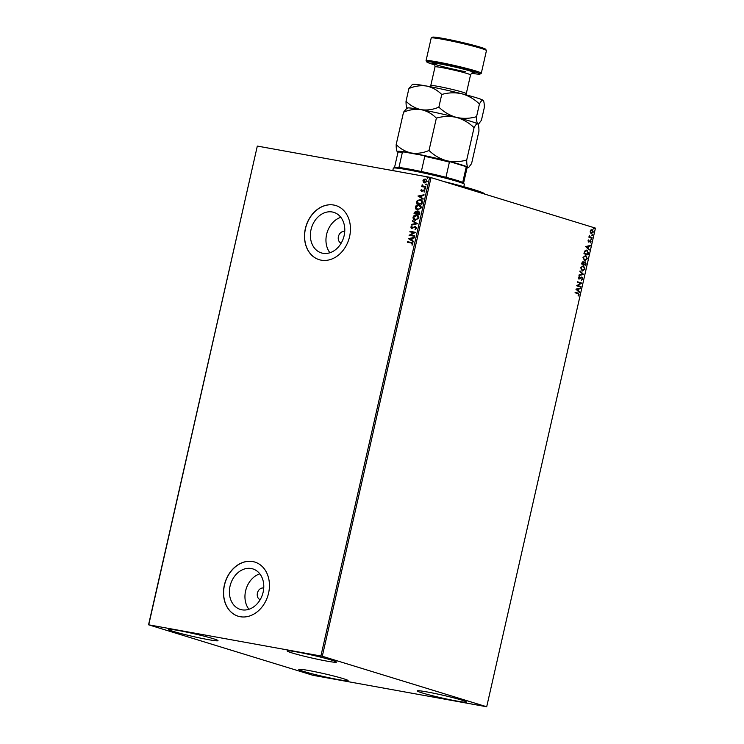 <?xml version="1.0" encoding="UTF-8"?>
<svg xmlns="http://www.w3.org/2000/svg" width="744" height="744" viewBox="0 0 744 744"><rect width="100%" height="100%" fill="white"/><g stroke="black" fill="none" stroke-linecap="round" stroke-linejoin="round"><path stroke-width="1.12" d="M344.732 231.561A6.073 4.799 -72.9 0 0 344.5 231.505A6.073 4.799 -72.9 0 0 338.52 236.155A6.073 4.799 -72.9 0 0 341.171 243.158M332.28 211.994A21.204 16.777 -72.9 0 0 311.271 228.668A21.204 16.777 -72.9 0 0 321.362 252.904A21.204 16.777 -72.9 0 0 322.896 253.276A21.204 16.777 -72.9 0 0 343.905 236.601A21.204 16.777 -72.9 0 0 333.814 212.365A21.204 16.777 -72.9 0 0 332.28 211.994M340.817 217.304A21.204 16.777 -72.9 0 0 327.118 232.491A21.204 16.777 -72.9 0 0 329.927 252.746M251.277 568.518A21.204 16.777 -72.9 0 0 230.277 585.202A21.204 16.777 -72.9 0 0 240.358 609.438A21.204 16.777 -72.9 0 0 241.893 609.81A21.204 16.777 -72.9 0 0 262.902 593.135A21.204 16.777 -72.9 0 0 252.811 568.9A21.204 16.777 -72.9 0 0 251.277 568.518M259.814 573.829A21.204 16.777 -72.9 0 0 246.115 589.016A21.204 16.777 -72.9 0 0 248.924 609.28M252.737 561.553A28.328 22.413 -72.9 0 0 224.679 583.826A28.328 22.413 -72.9 0 0 238.154 616.209A28.328 22.413 -72.9 0 0 240.2 616.702A28.328 22.413 -72.9 0 0 268.259 594.428A28.328 22.413 -72.9 0 0 254.783 562.055A28.328 22.413 -72.9 0 0 252.737 561.553M254.848 562.073A28.328 22.413 -72.9 0 0 252.848 561.59A28.328 22.413 -72.9 0 0 224.809 583.826A28.328 22.413 -72.9 0 0 238.21 616.227M333.731 205.028A28.328 22.413 -72.9 0 0 305.682 227.301A28.328 22.413 -72.9 0 0 319.148 259.675A28.328 22.413 -72.9 0 0 321.203 260.177A28.328 22.413 -72.9 0 0 349.262 237.903A28.328 22.413 -72.9 0 0 335.786 205.521A28.328 22.413 -72.9 0 0 333.731 205.028M335.851 205.539A28.328 22.413 -72.9 0 0 333.851 205.056A28.328 22.413 -72.9 0 0 305.803 227.301A28.328 22.413 -72.9 0 0 319.213 259.693M263.739 588.086A6.073 4.799 -72.9 0 0 263.497 588.039A6.073 4.799 -72.9 0 0 257.517 592.689A6.073 4.799 -72.9 0 0 260.177 599.683M456.695 701.025A25.296 1.46 12.8 0 1 430.72 695.287A25.296 1.46 12.8 0 1 417.245 690.888A25.296 1.46 12.8 0 1 427.121 691.948A25.296 1.46 12.8 0 1 453.087 697.686A25.296 1.46 12.8 0 1 466.572 702.094A25.296 1.46 12.8 0 1 456.695 701.025M208.134 639.608A25.296 1.46 12.8 0 1 182.159 633.869A25.296 1.46 12.8 0 1 168.683 629.461A25.296 1.46 12.8 0 1 178.56 630.521A25.296 1.46 12.8 0 1 204.526 636.269A25.296 1.46 12.8 0 1 218.011 640.668A25.296 1.46 12.8 0 1 208.134 639.608M326.588 661.063A25.296 1.46 12.8 0 1 300.623 655.315A25.296 1.46 12.8 0 1 287.137 650.916A25.296 1.46 12.8 0 1 297.023 651.976A25.296 1.46 12.8 0 1 322.989 657.724A25.296 1.46 12.8 0 1 336.465 662.123A25.296 1.46 12.8 0 1 326.588 661.063M338.232 679.579A25.296 1.46 12.8 0 1 312.266 673.832A25.296 1.46 12.8 0 1 298.79 669.433A25.296 1.46 12.8 0 1 308.667 670.493A25.296 1.46 12.8 0 1 334.633 676.24A25.296 1.46 12.8 0 1 348.108 680.639A25.296 1.46 12.8 0 1 338.232 679.579M148.558 624.793L312.964 675.301L486.697 706.763L322.292 656.255L148.558 624.793L257.303 146.14L148.754 624.755M590.373 232.714L590.197 231.124L591.024 229.85L592.215 229.673L593.331 232.091L591.331 233.56L590.373 232.714M592.029 229.626L593.331 232.091M591.917 238.089L588.885 237.159L589.36 235.318L590.001 236.843L592.029 237.559L591.917 238.089M588.002 240.814L588.662 239.921L588.671 241.53L590.485 240.489L591.108 241.874L590.448 242.832L590.383 241.019L588.56 242.07L588.002 240.814M588.457 240.089L588.067 240.842L588.969 241.493M590.383 241.019L589.629 241.53M589.313 241.465L588.56 242.07M588.439 253.369L588.076 254.969L583.938 253.695L584.7 251.054L587.025 250.105L588.439 253.369L587.769 254.876M586.746 250.04L588.123 253.304M585.751 265.217L581.603 263.953L581.827 262.976L583.212 261.702L583.947 262.613L585.258 261.851L586.058 263.841L585.751 265.217M583.64 274.499L578.999 275.438L579.13 274.862L582.654 274.145L579.892 271.504L580.022 270.928L583.64 274.499L579.027 275.308M580.906 286.524L580.785 287.054L576.646 285.78L580.515 283.278L577.428 282.329L577.549 281.799L581.687 283.073L577.828 285.575L580.906 286.524L580.478 286.961M577.818 293.61L575.066 292.764L575.186 292.234L577.976 293.089L579.139 294.801L578.367 295.954L578.711 294.671L577.818 293.61M486.697 706.763L595.442 228.11L431.036 177.602L322.292 656.255M575.884 289.137L580.543 288.114L578.925 288.988L578.488 290.923L579.52 292.625L575.884 289.137M582.747 278.907L581.492 280.181L582.32 278.814L581.836 277.633L579.092 279.065L578.404 277.531L579.409 276.415L579.195 278.526L581.966 277.103L582.747 278.907L581.176 280.116M581.836 277.633L579.092 279.065M579.158 276.545L578.516 277.614L578.879 278.47L579.809 278.368M582.254 270.956L580.655 267.663L583.436 265.645L585.016 268.956L582.496 271.011M583.175 265.58L585.016 268.956M584.579 260.698L582.98 257.405L585.761 255.387L587.341 258.707L584.831 260.763M585.509 255.332L587.341 258.707M585.565 246.534L590.225 245.511L588.606 246.385L588.169 248.329L589.202 250.021L585.565 246.534M591.238 239.67L591.443 238.787L591.685 239.336L590.922 239.614M592.159 235.606L592.364 234.723L592.605 235.271L591.843 235.55M593.666 228.985L593.87 228.092L594.112 228.641L593.349 228.92M424.88 182.978L423.569 182.196L423.224 180.653L424.21 179.341L425.763 179.09L427.168 181.331L424.647 182.903L423.327 182.131L422.983 180.578L423.978 179.267L425.801 179.081M423.122 186.223L425.847 186.8L425.735 187.33L421.69 186.605L422.406 186.177L422.183 184.754L423.476 186.335M421.29 190.315L421.95 191.003L421.523 190.39L422.35 190.938L424.266 189.86L424.945 191.115L424.154 192.11L423.931 190.315L421.616 191.468L420.788 190.259L421.597 189.339L421.718 190.929L424.21 189.832M424.275 192.036L424.675 191.162L423.931 190.315M416.612 203.261L417.412 200.638L420.165 199.485C421.783 199.69 422.48 200.74 422.257 202.61L421.894 204.209L416.37 203.214L417.179 200.564L420.62 199.597M414.278 213.509L415.989 211.147L417.021 212.012L418.677 211.175L419.876 213.091L419.57 214.467L414.036 213.463L414.259 212.486L416.175 211.194M417.021 212.012L418.891 211.231M417.458 223.749L411.432 224.958L411.562 224.381L416.138 223.46L412.325 221.024L412.455 220.447L417.458 223.749M414.724 235.764L414.603 236.294L409.079 235.299L413.98 232.593L409.86 231.849L409.981 231.319L415.505 232.323L410.614 235.02L414.724 235.764M407.731 242.321L407.852 241.819L411.581 242.498L412.994 244.041L412.064 245.222L412.427 243.939L411.172 242.944L407.489 242.284L407.61 241.754L412.111 242.6M411.944 243.13L411.172 242.944M320.915 655.929L429.66 177.277L257.498 146.103M408.317 238.657L414.362 237.355L414.231 237.941L412.297 238.322L411.86 240.256L413.469 241.288L413.339 241.865L408.335 238.564M411.813 228.52L410.8 227.06L412.037 225.897L411.367 227.171L411.906 227.99L415.44 226.418L416.603 228.148L415.05 229.478L416.026 228.083L415.31 226.948L411.627 228.482M415.236 229.422L416.268 228.157L415.31 226.948M411.367 227.171L411.906 227.99L412.697 227.794M412.929 227.869L415.636 226.464M415.385 220.336C413.794 220.085 413.013 219.034 413.041 217.183C413.803 215.425 414.975 214.7 416.556 215.025C418.147 215.276 418.918 216.337 418.863 218.197L414.985 220.243M415.617 220.41C414.036 220.159 413.255 219.108 413.283 217.257C414.036 215.5 415.208 214.774 416.798 215.1L416.975 215.128M417.709 210.078C416.129 209.836 415.347 208.785 415.375 206.934C416.129 205.167 417.3 204.451 418.891 204.777C420.472 205.028 421.243 206.079 421.197 207.948L417.319 209.985M417.942 210.152C416.361 209.91 415.58 208.859 415.608 207.009C416.37 205.242 417.542 204.526 419.123 204.842L419.3 204.87M417.998 196.053L424.043 194.761L423.913 195.337L421.978 195.719L421.541 197.653L423.15 198.685L423.02 199.262L418.016 195.96M424.964 188.939L424.601 188.418L425.159 188.055L425.522 188.585L424.964 188.939L424.601 188.418L425.401 188.13M425.28 188.093L425.522 188.585M425.884 184.875L425.522 184.354L426.089 183.991L425.884 184.875L425.522 184.354L426.321 184.066M426.2 184.028L426.442 184.512M427.391 178.244L427.028 177.723L427.586 177.36L427.949 177.89L427.391 178.244L427.028 177.723L427.828 177.435M427.707 177.398L427.949 177.89M429.66 177.277L431.036 177.602M411.581 242.498L412.223 242.637M411.934 244.953L412.269 244.274M412.66 244.013L411.404 243.018M408.568 238.638L414.334 237.485M413.357 241.8L408.549 238.731M411.348 239.931L411.916 238.517L409.656 238.852L411.348 239.931L411.683 238.452M409.339 235.262L413.98 232.593M410.102 231.895L409.981 231.319M410.214 231.393L415.505 232.351M414.724 235.792L410.614 235.02M412.046 228.594L410.8 227.06M411.041 227.134L412.278 225.971M411.609 227.236L412.148 228.064L411.609 227.236M411.692 224.902L411.562 224.381M411.795 224.456L416.138 223.46M416.37 223.535L412.325 221.024M412.557 221.098L412.669 220.587M415.273 219.75L418.528 218.187L416.677 215.63M418.528 218.187L416.91 215.686M416.435 215.555L413.618 217.267L415.496 219.805L418.295 218.113M417.068 213.463L419.356 213.909L418.556 211.705L417.384 212.365L417.068 213.463L419.123 213.835L418.556 211.705M414.724 213.035L416.733 213.435L415.877 211.687L414.724 213.035L416.501 213.361L415.877 211.687M417.607 209.501L420.862 207.929L419.002 205.372M420.862 207.929L419.235 205.428M418.77 205.307L415.942 207.009L417.83 209.548L420.62 207.855M421.997 201.643L420.044 200.015L417.635 200.936L417.059 202.787L421.69 203.651L421.997 201.643L420.276 200.09M420.044 200.015L420.527 200.145M417.059 202.787L421.448 203.577L421.764 201.568M418.249 196.035L424.015 194.882M423.038 199.197L418.23 196.128M421.02 197.327L421.597 195.914L419.337 196.249L421.02 197.327L421.364 195.849M421.848 191.534L420.788 190.259M421.02 190.334L421.829 189.413M424.173 190.39L424.675 191.162L424.089 190.362M425.196 189.013L424.833 188.492M421.932 186.642L421.811 186.074M422.639 186.251L421.95 185.135M423.364 186.298L425.847 186.828M426.117 184.949L425.763 184.419M424.657 182.345L426.907 181.313L425.652 179.62M426.907 181.313L425.763 179.639M425.41 179.546L423.485 180.671L424.768 182.373L426.675 181.248M427.623 178.318L427.27 177.797M575.177 292.271L577.66 293.034L579.139 294.801M578.823 294.736L578.051 295.898M580.199 288.179L580.413 288.691M580.097 288.635L578.925 288.988M578.609 288.932L578.488 290.923M578.172 290.867L579.65 292.039M578.451 289.091L576.581 289.342L578.116 290.569L578.451 289.091L576.898 289.407L578.116 290.569M577.539 281.837L581.687 283.073M581.352 283.139L577.828 285.575M577.511 285.519L580.59 286.468M579.474 278.926L578.776 279M578.879 278.47L579.492 278.312L578.879 278.47M581.65 277.047L582.44 278.851M579.976 271.132L583.659 274.415M584.7 268.9L581.938 270.9M582.998 266.12L580.766 267.71L582.413 270.435M582.952 266.101L581.083 267.766L582.254 270.416M582.05 270.37L584.579 268.844L583.315 266.175M582.896 261.646L583.947 262.613M584.942 261.795L586.058 263.841M585.742 263.785L585.444 265.124M583.891 262.93L583.584 264.027L585.444 264.557L585.137 262.381L583.891 262.93L583.901 264.083L585.444 264.557M583.482 263.953L581.836 263.488L583.101 262.232L582.152 263.553L583.482 263.953L583.101 262.232M585.137 262.381L584.207 262.985M587.025 258.642L584.263 260.642M585.323 255.862L583.091 257.461L584.738 260.186M585.277 255.852L583.408 257.517L584.589 260.158M584.384 260.112L586.914 258.596L585.64 255.917M586.588 250.579L584.71 251.398L584.17 253.239L587.453 254.253L588.123 252.281L586.514 250.561M584.17 253.239L587.769 254.309M584.71 251.398L584.486 253.295M586.904 250.635L585.026 251.453M589.88 245.576L590.094 246.087M589.778 246.032L588.606 246.385M588.29 246.329L588.169 248.329M587.853 248.263L589.332 249.445M588.132 246.487L586.253 246.738L587.797 247.966L588.132 246.487L586.57 246.803L587.797 247.966M590.169 240.424L591.108 241.874M590.792 241.819L590.131 242.777M588.755 241.986L588.244 242.014M591.127 238.731L591.368 239.28M589.202 235.829L590.001 236.843M589.685 236.787L592.029 237.559M591.722 237.494L591.601 237.987M592.047 234.667L592.289 235.216M593.014 232.035L591.015 233.504M591.136 232.974L592.959 231.979L591.638 230.11L590.252 231.189L591.406 233.021M592.094 230.203L590.569 231.245L591.285 233.002M593.554 228.036L593.796 228.585M443.982 181.573A58.674 3.376 12.8 0 1 456.956 184.856A58.674 3.376 12.8 0 1 484.883 193.998L484.995 194.175M387.764 169.688A58.674 3.376 12.8 0 1 399.658 171.845M393.409 168.116L394.618 167.363A35.405 2.037 12.8 0 1 398.942 167.465A35.405 2.037 12.8 0 1 408.363 168.944A35.405 2.037 12.8 0 1 421.327 171.52A35.405 2.037 12.8 0 1 445.944 177.305A35.405 2.037 12.8 0 1 462.712 182.457A35.405 2.037 12.8 0 1 463.559 183.024L464.321 184.224A36.419 2.093 -167.2 0 0 444.019 177.788A36.419 2.093 -167.2 0 0 407.545 169.753A36.419 2.093 -167.2 0 0 393.409 168.116A36.419 2.093 -167.2 0 0 393.325 168.218L392.786 170.562M463.819 186.698L464.349 184.354A36.419 2.093 -167.2 0 0 464.321 184.224M421.327 171.52L424.778 156.352L423.68 155.543A34.801 2 12.8 0 1 450.446 161.829L465.372 166.414A34.801 2 12.8 0 1 466.544 167.13L467 167.856A35.405 2.037 -167.2 0 0 466.163 167.288L465.372 166.414M403.75 151.925L402.383 152.297A35.405 2.037 -167.2 0 0 398.059 152.195L398.784 151.739A34.801 2 12.8 0 1 403.75 151.925L423.68 155.543M398.942 167.465L402.383 152.297M450.446 161.829L449.395 162.136A35.405 2.037 -167.2 0 0 424.778 156.352M445.944 177.305L449.395 162.136M462.712 182.457L466.163 167.288M463.596 183.089L467.037 167.986A35.405 2.037 -167.2 0 0 467 167.856A36.419 2.093 -167.2 0 0 468.069 167.716A36.419 2.093 -167.2 0 0 467.902 167.279C467.093 166.442 466.702 164.015 466.711 160.007C460.062 161.95 453.366 162.192 446.614 160.732C440.039 158.853 434.171 155.44 429.009 150.493C423.076 153.004 417.189 153.841 411.348 153.004C405.601 151.739 400.542 148.921 396.18 144.55C396.161 148.53 396.561 150.958 397.37 151.813A36.419 2.093 12.8 0 1 397.157 151.609A36.419 2.093 12.8 0 1 411.348 153.004A36.419 2.093 12.8 0 1 446.614 160.732A36.419 2.093 12.8 0 1 467.902 167.279L468.86 167.223L471.584 163.578L478.941 131.214C478.959 127.196 478.559 124.778 477.75 123.941L478.039 124.267M397.37 151.813A36.419 2.093 12.8 0 0 398.049 152.204A35.405 2.037 -167.2 0 0 397.975 152.297L394.543 167.4M471.622 73.247A27.314 1.572 -167.2 0 0 480.019 74.084A27.314 1.572 -167.2 0 0 466.209 69.425A27.314 1.572 -167.2 0 0 437.481 63.045A27.314 1.572 -167.2 0 0 426.833 62.003A27.314 1.572 -167.2 0 0 434.766 64.868M426.833 62.003L426.079 60.794A28.328 1.628 12.8 0 1 426.052 60.692A28.328 1.628 12.8 0 1 437.109 61.882A28.328 1.628 12.8 0 1 466.2 68.309A28.328 1.628 12.8 0 1 481.294 73.247A28.328 1.628 12.8 0 1 481.229 73.321L480.019 74.084M431.26 37.953L432.469 37.2A27.314 1.572 12.8 0 1 443.08 38.428A27.314 1.572 12.8 0 1 470.431 44.454A27.314 1.572 12.8 0 1 485.655 49.281L486.418 50.49A28.328 1.628 -167.2 0 0 470.627 45.477A28.328 1.628 -167.2 0 0 442.262 39.227A28.328 1.628 -167.2 0 0 431.26 37.953A28.328 1.628 -167.2 0 0 431.195 38.037L426.052 60.692M481.294 73.247L486.446 50.592A28.328 1.628 -167.2 0 0 486.418 50.49M408.902 88.545C414.836 86.044 420.723 85.207 426.563 86.034A36.419 2.093 12.8 0 0 412.427 84.398L408.902 88.545L406.029 101.212C410.381 105.583 415.44 108.401 421.197 109.675A36.419 2.093 12.8 0 1 456.463 117.403C449.888 115.515 444.019 112.102 438.858 107.155C432.924 109.666 427.037 110.503 421.197 109.675A36.419 2.093 12.8 0 0 407.052 108.038L403.536 112.186C409.47 109.675 415.357 108.838 421.197 109.675C426.944 110.94 432.004 113.758 436.365 118.129C443.015 116.185 449.711 115.934 456.463 117.403C463.038 119.282 468.906 122.695 474.068 127.643L466.711 160.007M436.365 118.129L429.009 150.493M474.068 127.643C475.602 124.769 476.83 123.532 477.75 123.941A36.419 2.093 12.8 0 1 477.964 124.146A36.419 2.093 12.8 0 1 477.992 124.192M403.536 112.186L396.18 144.55M456.463 117.403A36.419 2.093 12.8 0 1 477.75 123.941C476.941 123.104 476.541 120.677 476.56 116.669C469.91 118.621 463.214 118.863 456.463 117.403M483.358 100.552A36.419 2.093 12.8 0 0 483.34 100.514A36.419 2.093 12.8 0 0 483.116 100.3C482.205 99.901 480.977 101.128 479.434 104.002C474.272 99.054 468.404 95.641 461.829 93.763C455.077 92.303 448.381 92.544 441.731 94.488C437.379 90.126 432.32 87.308 426.563 86.034A36.419 2.093 12.8 0 1 461.829 93.763A36.419 2.093 12.8 0 1 483.116 100.3C483.926 101.138 484.325 103.565 484.316 107.573L481.433 120.24L478.708 123.885L477.75 123.941M406.029 101.212C406.01 105.202 406.401 107.62 407.219 108.485M479.434 104.002L476.56 116.669M441.731 94.488L438.858 107.155M430.237 86.723L430.767 85.588A18.209 1.051 12.8 0 1 437.881 86.35A18.209 1.051 12.8 0 1 456.574 90.489A18.209 1.051 12.8 0 1 466.283 93.651L470.534 74.939A18.209 1.051 -167.2 0 0 460.834 71.768A18.209 1.051 -167.2 0 0 442.131 67.639A18.209 1.051 -167.2 0 0 435.017 66.876C434.887 64.775 434.505 63.77 433.873 63.863M465.605 71.722A21.241 1.218 12.8 0 1 436.765 64.923A21.241 1.218 12.8 0 1 441.034 64.133A21.241 1.218 12.8 0 1 466.125 69.834A21.241 1.218 12.8 0 1 472.617 72.763M468.069 167.716L468.86 167.223M478.057 124.295L478.708 123.885M435.017 66.876L430.767 85.588M470.534 74.939C471.557 73.098 472.338 72.363 472.868 72.726M466.274 94.907L466.283 93.651"/></g></svg>
